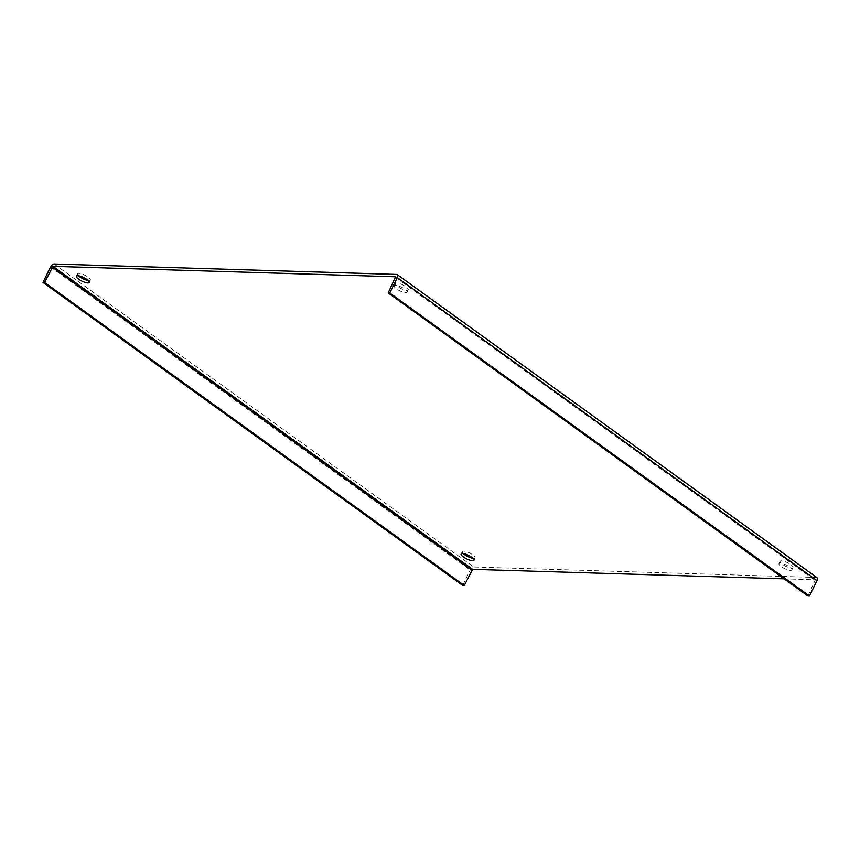 <?xml version="1.0" encoding="UTF-8"?>
<svg xmlns="http://www.w3.org/2000/svg" width="860" height="860" viewBox="0 0 860 860"><rect width="100%" height="100%" fill="white"/><g stroke="black" fill="none" stroke-linecap="round" stroke-linejoin="round"><path stroke-width="0.64" stroke-dasharray="4.3 3.22" d="M807.884 595.969L815.409 579.844L784.18 578.845M790.394 570.406A7.149 2 -154 0 0 791.823 569.922A7.149 2 -154 0 0 786.276 564.999A7.149 2 -154 0 0 778.977 563.666A7.149 2 -154 0 0 782.793 567.664A7.149 2 -154 0 0 790.394 570.406M405.673 292.637A7.149 2 -154 0 0 407.102 292.163A7.149 2 -154 0 0 401.555 287.229A7.149 2 -154 0 0 394.256 285.896A7.149 2 -154 0 0 398.072 289.895A7.149 2 -154 0 0 405.673 292.637M462.702 585.434L470.216 570.019A3.569 1.806 125.8 0 1 473.785 566.998L816.409 577.458A3.569 1.806 125.8 0 1 817 577.64M88.247 280.532A7.149 2 -154 0 0 88.956 280.596A7.149 2 -154 0 0 90.375 280.123A7.149 2 -154 0 0 84.828 275.189A7.149 2 -154 0 0 77.54 273.856A7.149 2 -154 0 0 78.518 275.791M472.968 558.301A7.149 2 -154 0 0 473.677 558.366A7.149 2 -154 0 0 475.096 557.882A7.149 2 -154 0 0 469.549 552.958A7.149 2 -154 0 0 462.261 551.625A7.149 2 -154 0 0 463.25 553.55M791.533 568.062A7.149 2 -154 0 0 792.963 567.578A7.149 2 -154 0 0 787.416 562.655A7.149 2 -154 0 0 780.117 561.322A7.149 2 -154 0 0 783.944 565.321A7.149 2 -154 0 0 791.533 568.062M406.812 290.293A7.149 2 -154 0 0 408.242 289.82A7.149 2 -154 0 0 402.695 284.886A7.149 2 -154 0 0 395.396 283.553A7.149 2 -154 0 0 399.223 287.552A7.149 2 -154 0 0 406.812 290.293M395.804 276.942L815.269 579.801M395.707 277.533L815.409 580.554M50.514 267.008L470.216 570.019M54.083 263.988L473.785 566.998M396.718 274.437L816.409 577.458M395.718 276.823L815.409 579.844M89.236 282.467L90.375 280.123M76.389 276.2L77.54 273.856M473.957 560.226L475.096 557.882M461.111 553.969L462.261 551.625M791.823 569.922L792.963 567.578M778.977 563.666L780.117 561.322M407.102 292.163L408.242 289.82M394.256 285.896L395.396 283.553"/><path stroke-width="1.29" d="M52.944 266.331L395.579 276.78L388.193 292.948L389.763 293.002L397.277 277.587A3.569 1.806 -54.2 0 0 397.298 274.62A3.569 1.806 -54.2 0 0 396.718 274.437L54.083 263.988A3.569 1.806 -54.2 0 0 50.514 267.008L43 282.424L44.569 282.467L52.944 266.331L472.635 569.341L464.26 585.488L462.702 585.434L43 282.424M784.18 578.845L472.635 569.341M87.806 282.94A7.149 2 -154 0 0 89.236 282.467A7.149 2 -154 0 0 83.689 277.533A7.149 2 -154 0 0 76.389 276.2A7.149 2 -154 0 0 80.216 280.199A7.149 2 -154 0 0 87.806 282.94M472.538 560.709A7.149 2 -154 0 0 473.957 560.226A7.149 2 -154 0 0 468.41 555.302A7.149 2 -154 0 0 461.111 553.969A7.149 2 -154 0 0 464.938 557.968A7.149 2 -154 0 0 472.538 560.709M397.298 274.62L817 577.64A3.569 1.806 125.8 0 1 816.968 580.597L809.453 596.012L807.884 595.969L388.193 292.948M78.518 275.791A7.149 2 -154 0 0 88.247 280.532M463.25 553.55A7.149 2 -154 0 0 472.968 558.301M464.26 585.488L44.569 282.467M389.763 293.002L809.453 596.012M471.785 570.072L52.084 267.051M397.277 277.587L816.968 580.597"/></g></svg>
